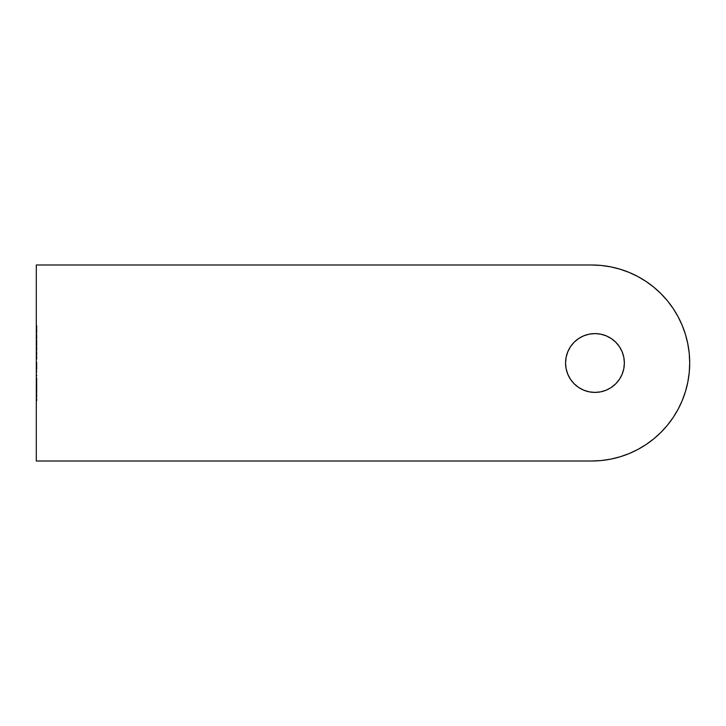 <?xml version="1.0" encoding="UTF-8"?>
<svg xmlns="http://www.w3.org/2000/svg" width="726" height="726" viewBox="0 0 726 726"><rect width="100%" height="100%" fill="white"/><g stroke="black" fill="none" stroke-linecap="round" stroke-linejoin="round"><path stroke-width="0.54" stroke-dasharray="3.63 2.72" d="M622.118 374.253L623.797 368.735L624.36 363A29.403 29.403 0 0 0 594.957 333.597A29.403 29.403 0 0 0 565.554 363A29.403 29.403 0 0 0 594.957 392.403A29.403 29.403 0 0 0 624.36 363L623.797 357.265L622.118 351.747L619.405 346.665L615.748 342.209L611.292 338.552M689.7 363A98.01 98.01 0 0 0 591.69 264.99L36.3 264.99L36.3 461.01L591.69 461.01A98.01 98.01 0 0 0 689.7 363M36.3 333.978L36.953 333.515L36.3 333.978M36.3 338.434L36.3 334.904L36.3 338.434L36.953 338.897L36.3 338.897L36.3 338.434L36.953 338.897L36.3 338.897L36.953 338.897L36.3 338.434L36.953 338.434L36.3 338.434L36.953 338.434L36.953 336.882L36.3 336.882L36.3 334.904L36.3 336.882L36.953 336.882L36.953 334.904L36.3 334.904L36.953 334.904L36.953 336.9L36.3 336.9L36.953 336.9L36.953 338.434L36.3 338.434L36.953 338.434L36.3 338.434L36.953 338.434L36.953 334.904L36.953 338.897L36.953 335.376L36.953 338.434L36.953 336.9L36.3 336.9L36.3 338.434L36.3 336.9L36.953 336.9L36.953 338.434L36.3 338.434M36.3 352.065L36.3 354.923L36.3 351.593L36.953 351.593L36.3 351.593L36.953 351.593L36.3 352.065L36.953 352.065L36.3 352.065L36.953 352.065L36.953 353.508L36.3 353.508L36.3 352.065L36.3 354.923L36.3 353.508L36.953 353.508L36.953 354.923L36.3 354.923L36.953 354.923L36.3 354.923L36.953 354.923L36.3 354.451L36.953 354.451L36.3 354.451L36.953 354.451L36.3 354.397L36.953 354.397L36.953 353.426L36.3 353.426L36.953 353.426L36.953 352.137L36.3 352.137L36.953 351.593L36.3 352.065M36.3 356.448L36.3 359.306L36.3 355.985L36.953 355.985L36.3 355.985L36.953 355.985L36.3 356.448L36.953 356.448L36.3 356.448L36.953 356.448L36.953 357.891L36.3 357.891L36.3 356.448L36.3 359.306L36.3 357.891L36.953 357.891L36.953 359.306L36.3 359.306L36.953 359.306L36.3 359.306L36.953 359.306L36.3 358.844L36.953 358.844L36.3 358.844L36.953 358.844L36.3 358.789L36.953 358.789L36.953 357.809L36.3 357.809L36.953 357.809L36.953 356.52L36.3 356.52L36.953 355.985L36.3 356.448M36.3 362.637L36.3 365.496L36.3 362.102L36.3 365.496L36.3 363.163L36.953 363.163L36.953 365.296L36.3 365.296L36.953 365.296L36.3 365.296L36.953 365.296L36.953 363.526L36.3 363.526L36.953 363.254L36.3 363.254L36.953 363.254L36.3 363.862L36.953 363.862L36.953 365.496L36.3 365.496L36.953 365.496L36.953 363.681L36.3 363.681L36.953 363.681L36.953 362.102L36.3 362.102L36.953 362.102L36.3 362.564L36.953 362.564L36.953 363.708L36.3 363.708L36.953 363.708L36.953 365.024L36.3 365.024L36.953 365.024L36.953 363.78L36.3 363.78L36.953 363.78L36.953 362.637L36.3 362.637L36.953 363.163L36.3 362.637M36.3 368.481L36.3 366.022L36.3 369.552L36.3 366.022L36.953 366.022L36.953 368.853L36.3 368.853L36.953 368.853L36.3 368.953L36.953 369.552L36.3 369.552L36.3 368.953L36.953 369.552L36.3 369.552L36.953 369.552L36.3 368.953L36.953 368.953L36.3 368.953L36.953 368.953L36.3 368.481L36.953 368.481L36.3 368.481L36.953 368.481L36.953 366.022L36.3 366.022L36.3 368.481L36.3 366.939L36.953 366.939L36.953 368.481L36.953 366.022L36.953 369.552L36.953 366.939L36.953 368.481L36.3 368.481L36.953 368.481L36.953 366.939L36.3 366.939L36.3 368.481L36.953 368.481L36.3 368.481L36.3 366.939L36.3 368.481M36.3 400.734L36.3 398.275L36.3 400.734L36.3 398.275L36.953 398.275L36.3 398.275L36.953 398.275L36.3 398.737L36.953 398.737L36.3 398.737L36.953 398.737L36.953 400.734L36.3 400.734L36.953 400.734L36.3 400.734L36.953 400.734L36.953 398.275L36.3 398.275L36.3 400.734M36.3 394.354L36.3 397.213L36.3 393.882L36.953 393.882L36.3 393.882L36.953 393.882L36.953 394.926L36.3 394.926L36.953 394.926L36.953 396.097L36.3 396.097L36.953 396.097L36.953 397.14L36.3 397.14L36.953 397.14L36.953 395.307L36.3 395.307L36.953 395.307L36.953 397.213L36.3 397.213L36.953 397.213L36.3 396.632L36.953 396.632L36.953 394.726L36.3 394.726L36.953 394.726L36.3 394.354L36.953 393.882L36.3 393.882L36.953 397.14L36.953 393.882L36.953 397.213L36.953 394.354L36.953 395.325L36.953 394.354L36.3 394.354L36.953 394.354L36.3 396.677L36.953 396.677L36.953 395.325L36.953 396.677L36.3 396.677L36.3 395.298L36.953 395.298L36.3 395.298L36.3 394.354L36.953 394.354L36.3 394.354L36.3 395.298L36.3 394.354M36.3 393.02L36.3 391.024L36.3 393.02L36.3 391.024L36.953 391.024L36.3 391.024L36.953 391.024L36.953 393.02L36.3 393.02L36.953 393.02L36.3 393.02L36.953 393.02L36.953 391.024L36.3 391.024L36.3 393.02M36.3 388.964L36.3 390.561L36.953 387.838L36.3 387.838L36.3 390.561L36.3 387.838L36.953 387.838L36.3 387.838L36.953 387.838L36.953 390.561L36.3 390.561L36.953 390.561L36.3 390.561L36.953 390.561L36.953 389.426L36.3 389.426L36.953 388.964L36.3 388.964M36.3 387.366L36.3 384.308L36.3 387.366L36.3 385.107L36.3 385.869L36.953 385.887L36.953 384.308L36.3 384.308L36.3 385.887L36.3 384.308L36.953 384.308L36.3 384.753L36.953 384.753L36.953 385.887L36.3 385.887L36.953 385.887L36.953 386.904L36.3 386.904L36.3 385.887L36.3 387.303L36.3 384.644L36.3 386.904L36.953 386.904L36.3 386.722L36.953 386.722L36.953 385.787L36.3 385.787L36.953 385.787L36.953 384.934L36.3 384.934L36.953 384.644L36.3 384.644L36.953 384.644L36.953 385.923L36.3 385.923L36.953 385.923L36.953 387.303L36.3 387.303L36.953 387.303L36.3 386.885L36.953 386.885L36.953 385.869L36.3 385.869L36.953 385.869L36.953 385.107L36.3 385.107L36.953 385.107L36.3 385.452L36.953 385.452L36.953 386.15L36.3 386.15L36.953 386.15L36.953 387.366L36.3 387.366L36.953 387.366L36.953 385.887L36.3 385.887L36.3 387.366M36.3 383.981L36.3 381.985L36.3 383.981L36.3 381.985L36.953 381.985L36.3 381.985L36.953 381.985L36.953 383.981L36.3 383.981L36.953 383.981L36.3 383.981L36.953 383.981L36.953 381.985L36.3 381.985L36.3 383.981M36.3 380.987L36.3 377.992L36.3 381.522L36.3 379.108L36.3 381.449L36.3 379.889L36.953 379.861L36.953 378.654L36.3 378.654L36.3 379.861L36.3 378.192L36.3 378.654L36.953 378.192L36.3 378.192L36.953 378.192L36.953 379.889L36.3 379.889L36.953 379.889L36.953 381.449L36.3 381.449L36.953 381.449L36.953 380.406L36.3 380.406L36.953 380.406L36.953 379.108L36.3 379.108L36.953 379.108L36.953 381.522L36.3 381.522L36.953 381.522L36.3 381.522L36.953 381.522L36.953 377.992L36.3 377.992L36.953 377.992L36.953 380.007L36.3 380.007L36.953 380.007L36.953 380.987L36.3 380.987L36.953 380.987L36.953 379.861L36.3 379.861L36.3 380.987M36.3 375.596L36.3 374.807L36.3 376.068L36.3 374.807L36.953 374.807L36.3 375.106L36.953 375.106L36.953 376.068L36.3 376.068L36.953 376.068L36.3 376.068L36.953 376.068L36.3 375.596L36.953 375.596L36.3 375.596L36.953 375.596L36.953 374.807L36.3 374.807L36.3 375.596M36.3 371.612L36.3 370.814L36.3 372.075L36.3 370.814L36.953 370.814L36.3 371.113L36.953 371.113L36.953 372.075L36.3 372.075L36.953 372.075L36.3 372.075L36.953 372.075L36.3 371.612L36.953 371.612L36.3 371.612L36.953 371.612L36.953 370.814L36.3 370.814L36.3 371.612M36.3 350.068L36.3 346.547L36.3 350.068L36.953 350.531L36.3 350.531L36.3 350.068L36.953 350.531L36.3 350.531L36.953 350.531L36.3 350.068L36.953 350.068L36.3 350.068L36.953 350.068L36.953 348.516L36.3 348.516L36.3 350.068L36.3 348.534L36.953 348.516L36.953 346.547L36.3 346.547L36.3 348.516L36.3 346.547L36.953 346.547L36.953 348.534L36.3 348.534L36.953 348.534L36.953 350.068L36.3 350.068L36.953 350.068L36.3 350.068L36.953 350.068L36.953 346.547L36.953 350.531L36.953 347.01L36.953 350.068L36.953 348.544L36.3 348.544L36.3 350.068L36.3 348.534L36.953 348.534L36.953 350.068L36.3 350.068M36.3 340.43L36.3 345.612L36.3 339.959L36.953 339.959L36.3 339.959L36.953 339.959L36.3 340.43L36.953 340.43L36.3 340.43L36.953 340.43L36.3 340.948L36.3 345.612L36.3 340.948L36.953 340.948L36.953 341.737L36.3 341.737L36.953 341.737L36.953 342.935L36.3 342.935L36.953 342.935L36.953 344.333L36.3 344.333L36.953 344.333L36.953 345.612L36.3 345.612L36.953 345.612L36.3 345.612L36.953 345.612L36.3 345.149L36.953 345.149L36.3 345.149L36.953 345.149L36.953 344.251L36.3 344.251L36.953 344.251L36.953 343.017L36.3 343.017L36.953 343.017L36.3 343.017L36.953 343.017L36.3 342.554L36.953 342.554L36.3 342.554L36.953 342.554L36.953 341.656L36.3 341.656L36.953 341.656L36.953 340.43L36.3 340.43L36.953 339.959L36.3 340.43M36.3 329.259L36.3 332.644L36.3 328.787L36.3 332.444L36.3 330.639L36.953 330.639L36.953 332.036L36.3 332.036L36.953 332.444L36.3 332.444L36.953 332.444L36.953 330.693L36.3 330.693L36.953 330.693L36.953 328.787L36.3 328.787L36.953 328.787L36.3 329.223L36.953 329.223L36.953 330.711L36.3 330.711L36.3 332.644L36.3 330.711L36.953 330.711L36.953 332.236L36.3 332.236L36.953 332.644L36.3 332.644L36.953 332.644L36.953 329.259L36.3 329.259L36.953 329.259L36.953 330.639L36.3 330.639L36.3 329.259M36.3 326.065L36.3 328.125L36.3 325.602L36.953 325.602L36.3 325.602L36.953 325.602L36.953 328.125L36.3 328.125L36.953 328.125L36.3 328.125L36.953 328.125L36.953 326.065L36.3 326.065L36.953 326.065L36.3 326.065L36.953 326.065L36.953 328.125L36.3 328.125L36.3 326.065L36.3 328.125L36.953 328.125L36.3 328.125L36.953 328.125L36.953 326.065L36.3 326.065L36.953 325.602L36.3 326.065M637.891 276.561L646.14 281.506M667.457 300.827L673.183 308.55L678.129 316.799M687.812 343.879L689.228 353.39M678.129 409.201L673.183 417.45L667.457 425.173M629.197 453.55L620.14 456.79M601.3 460.538L591.69 461.01L36.3 461.01L36.3 264.99L591.69 264.99M567.796 374.253L570.509 379.335M583.704 390.161L589.222 391.84M611.292 387.448L615.748 383.791M36.953 398.275L36.953 400.734L36.953 398.275M36.3 396.677L36.3 395.325L36.3 396.677M36.953 391.024L36.953 393.02L36.953 391.024M36.953 387.838L36.953 390.561L36.953 387.838M36.953 384.308L36.953 387.366L36.953 384.308M36.953 381.985L36.953 383.981L36.953 381.985M36.953 378.654L36.953 381.522L36.953 378.654M36.953 375.106L36.953 376.068L36.953 375.106M36.953 371.113L36.953 372.075L36.953 371.113M36.953 365.296L36.953 362.102L36.953 365.296M36.953 355.985L36.953 359.306L36.953 355.985M36.953 351.593L36.953 354.923L36.953 351.593M36.3 348.534L36.3 347.01L36.953 347.01L36.953 348.534L36.3 348.534L36.953 348.544L36.953 347.01L36.3 347.01L36.3 348.534M36.953 339.959L36.953 345.612L36.953 339.959M36.3 336.9L36.3 335.376L36.953 335.376L36.953 336.9L36.3 336.9L36.953 336.9L36.953 335.376L36.3 335.376L36.3 336.9M36.953 333.515L36.953 333.978L36.953 333.515M36.953 332.036L36.953 328.787L36.953 332.036M36.953 332.181L36.953 329.305L36.953 332.181L36.3 332.181L36.3 329.305L36.953 329.305L36.953 332.181L36.953 329.305L36.3 329.305L36.953 329.758L36.3 329.758L36.3 330.729L36.953 330.729L36.3 330.729L36.3 332.181L36.953 332.181M36.3 329.758L36.3 332.181L36.3 329.758M36.953 325.602L36.953 328.125L36.953 325.602"/><path stroke-width="1.09" d="M611.292 338.552L606.21 335.839L600.692 334.16L594.957 333.597L589.222 334.16L583.704 335.839L578.622 338.552L574.166 342.209L570.509 346.665L567.796 351.747L566.117 357.265L565.554 363A29.403 29.403 0 0 1 594.957 333.597A29.403 29.403 0 0 1 624.36 363L623.797 357.265L622.118 351.747L619.405 346.665L615.748 342.209L611.292 338.552L606.21 335.839L600.692 334.16L594.957 333.597L589.222 334.16L583.704 335.839L578.622 338.552L574.166 342.209L570.509 346.665L567.796 351.747L566.117 357.265L565.554 363L566.117 368.735L567.796 374.253L570.509 379.335L574.166 383.791L578.622 387.448L583.704 390.161L589.222 391.84L594.957 392.403L600.692 391.84L606.21 390.161L611.292 387.448L615.748 383.791L619.405 379.335L622.118 374.253L623.797 368.735L624.36 363A29.403 29.403 0 0 1 594.957 392.403A29.403 29.403 0 0 1 565.554 363L566.117 368.735L567.796 374.253M591.69 264.99A98.01 98.01 0 0 1 689.7 363A98.01 98.01 0 0 1 591.69 461.01L36.3 461.01L36.3 264.99L591.69 264.99L601.3 265.462L610.811 266.878L620.14 269.21L629.197 272.45L637.891 276.561L646.14 281.506L653.863 287.233L660.996 293.694L667.457 300.827L673.183 308.55L678.129 316.799L682.24 325.493L685.48 334.55L687.812 343.879L689.228 353.39L689.7 363L689.228 372.61L687.812 382.121L685.48 391.45L682.24 400.507L678.129 409.201L673.183 417.45L667.457 425.173L660.996 432.306L653.863 438.767L646.14 444.493L637.891 449.439L629.197 453.55L620.14 456.79L610.811 459.122L601.3 460.538L591.69 461.01L36.3 461.01L36.3 264.99L591.69 264.99L601.3 265.462L610.811 266.878L620.14 269.21L629.197 272.45L637.891 276.561M646.14 281.506L653.863 287.233L660.996 293.694L667.457 300.827M678.129 316.799L682.24 325.493L685.48 334.55L687.812 343.879M689.228 353.39L689.7 363L689.228 372.61L687.812 382.121L685.48 391.45L682.24 400.507L678.129 409.201M667.457 425.173L660.996 432.306L653.863 438.767L646.14 444.493L637.891 449.439L629.197 453.55M620.14 456.79L610.811 459.122L601.3 460.538M570.509 379.335L574.166 383.791L578.622 387.448L583.704 390.161M589.222 391.84L594.957 392.403L600.692 391.84L606.21 390.161L611.292 387.448M615.748 383.791L619.405 379.335L622.118 374.253"/></g></svg>
